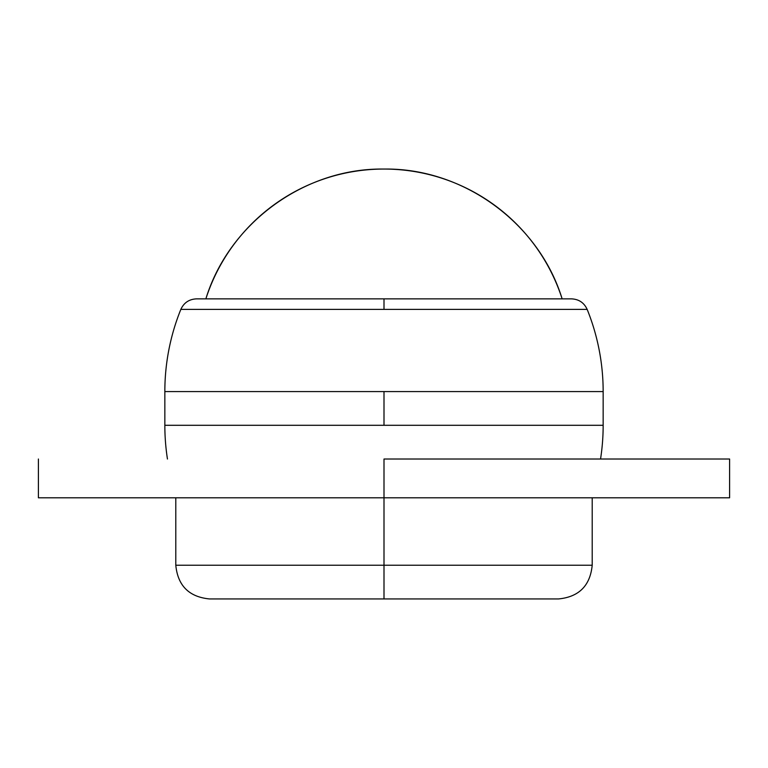 <?xml version="1.0" encoding="UTF-8"?>
<svg xmlns="http://www.w3.org/2000/svg" width="768" height="768" viewBox="0 0 768 768"><rect width="100%" height="100%" fill="white"/><g stroke="black" fill="none" stroke-linecap="round" stroke-linejoin="round"><path stroke-width="1.15" d="M180.835 309.398C183.907 302.726 189.12 299.213 196.464 298.867L571.536 298.867L384 298.867L384 309.398L587.165 309.398L180.835 309.398A219.158 219.158 0 0 0 164.842 391.584L384 391.584L384 425.299L164.842 425.299A219.158 219.158 0 0 0 167.453 459.024A219.158 219.158 0 0 1 164.842 425.299L603.158 425.299L384 425.299L384 391.584L603.158 391.584L164.842 391.584A219.158 219.158 0 0 1 180.835 309.398L384 309.398L384 298.867L571.536 298.867C578.88 299.213 584.093 302.726 587.165 309.398A219.158 219.158 0 0 1 603.158 391.584A219.158 219.158 0 0 0 587.165 309.398M384 565.229L592.205 565.229L384 565.229L384 598.944L558.49 598.944L209.51 598.944C189.043 596.938 177.802 585.696 175.795 565.229L592.205 565.229C590.198 585.696 578.957 596.938 558.49 598.944L384 598.944L384 497.798L729.6 497.798L384 497.798L384 565.229L175.795 565.229L384 565.229M384 459.024L384 497.798L38.4 497.798L384 497.798L384 459.024L729.6 459.024L384 459.024M600.547 459.024A219.158 219.158 0 0 0 603.158 425.299A219.158 219.158 0 0 1 600.547 459.024M384 169.056C304.742 167.875 229.018 223.056 205.862 298.867A187.133 187.133 0 0 1 562.138 298.867C538.982 223.056 463.258 167.875 384 169.056L384 169.056M384 598.944L209.51 598.944L384 598.944M384 298.867L196.464 298.867L384 298.867M729.6 459.024L729.6 497.798M603.158 391.584L603.158 425.299M592.205 497.798L592.205 565.229M175.795 497.798L175.795 565.229M164.842 391.584L164.842 425.299M38.4 459.024L38.4 497.798"/></g></svg>
